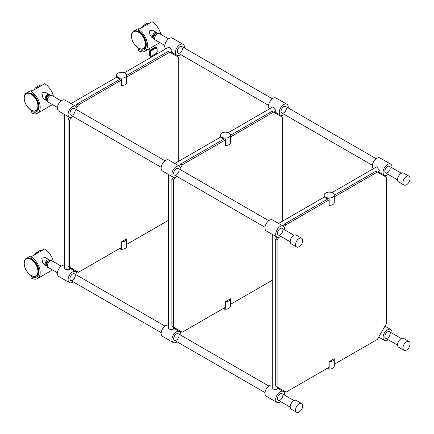 <?xml version="1.0" encoding="UTF-8"?>
<svg xmlns="http://www.w3.org/2000/svg" width="434" height="434" viewBox="0 0 434 434"><rect width="100%" height="100%" fill="white"/><g stroke="black" fill="none" stroke-linecap="round" stroke-linejoin="round"><path stroke-width="0.65" d="M406.512 350.059A5.062 2.924 -60 0 1 403.978 350.309A5.062 2.924 -60 0 1 403.202 346.251A5.062 2.924 -60 0 1 406.512 341.791A5.062 2.924 -60 0 1 409.04 341.542A5.062 2.924 -60 0 1 409.815 345.594A5.062 2.924 -60 0 1 406.512 350.059M403.978 350.309L398.613 347.205A5.062 2.924 -60 0 1 397.832 343.153A5.062 2.924 -60 0 1 401.141 338.694A5.062 2.924 -60 0 1 403.674 338.439L409.04 341.542M75.256 110.247A3.797 2.192 -60 0 1 73.601 114.066A3.797 2.192 -60 0 1 70.671 115.086A3.797 2.192 -60 0 1 69.89 113.345A3.797 2.192 -60 0 1 71.545 109.525A3.797 2.192 -60 0 1 74.469 108.511L164.996 160.775M73.205 116.545A6.326 3.651 -60 0 1 69.407 117.278L58.671 111.077A6.326 3.651 -60 0 1 57.359 108.18A6.326 3.651 -60 0 1 60.12 101.811A6.326 3.651 -60 0 1 64.997 100.118L75.738 106.319A6.326 3.651 -60 0 1 77.046 109.211A6.326 3.651 -60 0 1 77.002 109.97M71.181 117.511L69.532 120.37L68.1 119.545L69.407 117.278A6.326 3.651 -60 0 1 68.1 114.381A6.326 3.651 -60 0 1 70.861 108.012A6.326 3.651 -60 0 1 75.738 106.319L77.046 104.046L120.587 78.907M64.671 114.543L64.671 269.058L68.995 269.877L69.733 269.058L69.733 267.208M164.996 326.091L74.469 273.827A3.797 2.192 120 0 0 71.545 274.841A3.797 2.192 120 0 0 69.89 278.661A3.797 2.192 120 0 0 70.671 280.402A3.797 2.192 120 0 0 73.601 279.382A3.797 2.192 120 0 0 75.256 275.563M64.671 265.282A6.326 3.651 120 0 0 59.919 267.349A6.326 3.651 120 0 0 57.359 273.496A6.326 3.651 120 0 0 58.671 276.393L69.407 282.594A6.326 3.651 120 0 0 73.205 281.861M77.002 275.286A6.326 3.651 120 0 0 77.046 274.527A6.326 3.651 120 0 0 75.738 271.635A6.326 3.651 120 0 0 70.861 273.328A6.326 3.651 120 0 0 68.1 279.697A6.326 3.651 120 0 0 69.407 282.594M169.949 52.297L171.555 51.375L171.897 50.322L169.021 46.991L124.368 72.771M272.373 98.784L181.846 46.514A3.797 2.192 120 0 0 178.922 47.534A3.797 2.192 120 0 0 177.262 51.353A3.797 2.192 120 0 0 178.048 53.089A3.797 2.192 120 0 0 180.973 52.075A3.797 2.192 120 0 0 182.633 48.255M184.374 47.979A6.326 3.651 120 0 0 184.423 47.219A6.326 3.651 120 0 0 183.11 44.322L172.374 38.127A6.326 3.651 120 0 0 167.497 39.82A6.326 3.651 120 0 0 164.736 46.188A6.326 3.651 120 0 0 165.75 48.879M183.11 44.322A6.326 3.651 120 0 0 178.233 46.02A6.326 3.651 120 0 0 175.472 52.384A6.326 3.651 120 0 0 176.784 55.281A6.326 3.651 120 0 0 180.582 54.554M179.052 170.171A3.797 2.192 -60 0 1 177.398 173.991A3.797 2.192 -60 0 1 174.468 175.011A3.797 2.192 -60 0 1 173.681 173.274A3.797 2.192 -60 0 1 175.341 169.45A3.797 2.192 -60 0 1 178.266 168.435L268.792 220.7M177.001 176.47A6.326 3.651 -60 0 1 173.204 177.202L162.468 171.001A6.326 3.651 -60 0 1 161.155 168.104A6.326 3.651 -60 0 1 163.916 161.741A6.326 3.651 -60 0 1 168.793 160.043L179.53 166.244A6.326 3.651 -60 0 1 180.842 169.141A6.326 3.651 -60 0 1 180.799 169.895M174.978 177.435L173.329 180.3L171.897 179.47L173.204 177.202A6.326 3.651 -60 0 1 171.897 174.305A6.326 3.651 -60 0 1 174.658 167.936A6.326 3.651 -60 0 1 179.53 166.244L180.842 163.971L224.383 138.837M168.468 174.468L168.468 328.983L172.792 329.807L173.529 328.983L173.529 327.133M268.792 386.016L178.266 333.751A3.797 2.192 120 0 0 175.341 334.766A3.797 2.192 120 0 0 173.681 338.591A3.797 2.192 120 0 0 174.468 340.327A3.797 2.192 120 0 0 177.398 339.307A3.797 2.192 120 0 0 179.052 335.487M168.468 325.207A6.326 3.651 120 0 0 163.716 327.274A6.326 3.651 120 0 0 161.155 333.421A6.326 3.651 120 0 0 162.468 336.317L173.204 342.518A6.326 3.651 120 0 0 177.001 341.786M180.799 335.211A6.326 3.651 120 0 0 180.842 334.457A6.326 3.651 120 0 0 179.53 331.56A6.326 3.651 120 0 0 174.658 333.252A6.326 3.651 120 0 0 171.897 339.621A6.326 3.651 120 0 0 173.204 342.518M273.745 112.222L275.351 111.299L275.693 110.247L272.818 106.916L228.165 132.695M376.169 158.708L285.643 106.444A3.797 2.192 120 0 0 282.718 107.458A3.797 2.192 120 0 0 281.058 111.278A3.797 2.192 120 0 0 281.845 113.019A3.797 2.192 120 0 0 284.769 111.999A3.797 2.192 120 0 0 286.429 108.18M288.171 107.903A6.326 3.651 120 0 0 288.219 107.149A6.326 3.651 120 0 0 286.907 104.252L276.17 98.051A6.326 3.651 120 0 0 271.293 99.744A6.326 3.651 120 0 0 268.532 106.113A6.326 3.651 120 0 0 269.547 108.804M286.907 104.252A6.326 3.651 120 0 0 282.029 105.945A6.326 3.651 120 0 0 279.268 112.314A6.326 3.651 120 0 0 280.581 115.211A6.326 3.651 120 0 0 284.379 114.478M282.849 230.096A3.797 2.192 -60 0 1 281.194 233.921A3.797 2.192 -60 0 1 278.265 234.935A3.797 2.192 -60 0 1 277.478 233.199A3.797 2.192 -60 0 1 279.138 229.38A3.797 2.192 -60 0 1 282.062 228.36L293.992 235.244M280.798 236.4A6.326 3.651 -60 0 1 277 237.127L266.264 230.926A6.326 3.651 -60 0 1 264.952 228.034A6.326 3.651 -60 0 1 267.713 221.666A6.326 3.651 -60 0 1 272.59 219.967L283.326 226.168A6.326 3.651 -60 0 1 284.639 229.065A6.326 3.651 -60 0 1 284.596 229.819M278.774 237.36L277.12 240.224L275.693 239.4L277 237.127A6.326 3.651 -60 0 1 275.693 234.23A6.326 3.651 -60 0 1 278.454 227.866A6.326 3.651 -60 0 1 283.326 226.168L284.639 223.901L328.18 198.761M272.264 234.393L272.264 388.907L276.583 389.732L277.326 388.907L277.326 387.057M293.992 400.56L282.062 393.676A3.797 2.192 120 0 0 279.138 394.696A3.797 2.192 120 0 0 277.478 398.515A3.797 2.192 120 0 0 278.265 400.251A3.797 2.192 120 0 0 281.194 399.237A3.797 2.192 120 0 0 282.849 395.412M272.264 385.132A6.326 3.651 120 0 0 267.512 387.199A6.326 3.651 120 0 0 264.952 393.35A6.326 3.651 120 0 0 266.264 396.242L277 402.443A6.326 3.651 120 0 0 280.798 401.716M284.596 395.135A6.326 3.651 120 0 0 284.639 394.381A6.326 3.651 120 0 0 283.326 391.484A6.326 3.651 120 0 0 278.454 393.182A6.326 3.651 120 0 0 275.693 399.546A6.326 3.651 120 0 0 277 402.443M377.542 172.152L379.148 171.224L379.484 170.171L376.614 166.84L331.961 192.62M401.363 173.253L389.439 166.368A3.797 2.192 120 0 0 386.515 167.383A3.797 2.192 120 0 0 384.855 171.208A3.797 2.192 120 0 0 385.642 172.944A3.797 2.192 120 0 0 388.566 171.924A3.797 2.192 120 0 0 390.226 168.104M391.967 167.828A6.326 3.651 120 0 0 392.016 167.074A6.326 3.651 120 0 0 390.703 164.177L379.967 157.976A6.326 3.651 120 0 0 375.09 159.674A6.326 3.651 120 0 0 372.329 166.038A6.326 3.651 120 0 0 373.343 168.728M390.703 164.177A6.326 3.651 120 0 0 385.826 165.869A6.326 3.651 120 0 0 383.065 172.238A6.326 3.651 120 0 0 384.378 175.135A6.326 3.651 120 0 0 388.175 174.403M390.226 333.421A3.797 2.192 -60 0 1 388.566 337.24A3.797 2.192 -60 0 1 385.642 338.26A3.797 2.192 -60 0 1 384.855 336.524A3.797 2.192 -60 0 1 386.515 332.699A3.797 2.192 -60 0 1 389.439 331.684L401.363 338.569M384.703 326.661L384.144 327.627M388.175 339.719A6.326 3.651 -60 0 1 384.378 340.451A6.326 3.651 -60 0 1 383.065 337.554A6.326 3.651 -60 0 1 385.826 331.185A6.326 3.651 -60 0 1 390.703 329.493A6.326 3.651 -60 0 1 392.016 332.39A6.326 3.651 -60 0 1 391.967 333.144M379.479 335.704L378.925 336.67M141.696 27.668A10.123 5.843 60 0 1 143.388 25.535L146.79 23.577A10.123 5.843 60 0 1 148.884 23.105A10.123 5.843 60 0 1 149.475 23.176L148.884 23.105M143.388 25.535A10.123 5.843 60 0 1 146.079 25.139M138.462 48.169A10.123 5.843 60 0 1 132.093 32.8A10.123 5.843 60 0 1 133.547 31.221A10.123 5.843 60 0 1 138.609 31.72A10.123 5.843 60 0 1 145.222 40.644A10.123 5.843 60 0 1 143.67 48.754A10.123 5.843 60 0 1 141.576 49.221A10.123 5.843 60 0 1 138.609 48.255M133.547 31.221L136.949 29.257A10.123 5.843 60 0 1 139.634 28.856M155.882 33.554A2.533 1.459 120 0 0 153.82 36.787A2.533 1.459 120 0 0 153.842 37.085M155.86 33.559A2.024 1.166 120 0 0 154.314 34.161A2.024 1.166 120 0 0 153.462 36.163A2.024 1.166 120 0 0 153.837 37.064M156.956 32.903A3.288 1.899 120 0 0 156.538 32.49L152.491 30.152L149.188 30.933L150.148 35.284L151.835 37.373L153.251 38.187A3.288 1.899 120 0 0 153.815 38.344M156.538 32.49A3.288 1.899 120 0 0 154.005 33.369A3.288 1.899 120 0 0 152.567 36.684A3.288 1.899 120 0 0 153.251 38.187M138.43 50.632A12.906 7.454 -120 0 0 144.88 51.272A12.906 7.454 -120 0 0 146.86 40.926A12.906 7.454 -120 0 0 138.43 29.55L138.43 30.998A11.138 6.429 60 0 1 145.705 40.812A11.138 6.429 60 0 1 143.996 49.736A11.138 6.429 60 0 1 138.43 49.183L138.43 50.632M144.88 51.272L158.486 43.416A12.906 7.454 -120 0 0 159.631 42.456M160.797 34.362A12.906 7.454 -120 0 0 152.03 21.7L138.43 29.55M139.347 48.651L138.43 49.183M149.996 50.273L149.285 48.727M154.282 47.778L153.582 46.248M148.515 49.172L149.421 51.141M156.896 48.131L156.896 48.494L156.088 48.017L151.075 50.914L150.452 52.216L149.741 52.259L150.723 50.349L155.735 47.458L156.522 47.398L155.437 47.284L150.424 50.176L149.453 52.096A7.139 4.123 60 0 1 149.464 52.498L149.464 54.624A68.116 39.326 60 0 1 149.459 55.449L149.763 56.138L150.278 56.431L149.952 55.731A49.226 28.422 -120 0 0 149.741 52.259L149.453 52.096A0.505 0.271 -3.2 0 1 149.307 51.917L150.175 50.154A0.505 0.293 60 0 1 150.424 50.176L150.723 50.349A0.505 0.293 -120 0 1 151.075 50.914M150.452 52.216A49.731 28.715 60 0 1 150.669 55.72L151.395 56.149L156.408 53.257L157.108 51.999A49.731 28.715 -120 0 0 156.896 48.494M156.37 47.339L155.182 47.257A0.505 0.293 60 0 1 155.437 47.284L155.735 47.458A0.505 0.293 -120 0 1 156.088 48.017M156.05 53.469A0.505 0.293 -120 0 0 156.305 53.49L151.292 56.382A0.505 0.293 -120 0 1 151.037 56.36L151.292 56.382A0.505 0.293 -120 0 0 151.395 56.149M149.453 51.711A0.505 0.271 -3.2 0 0 149.307 51.917L149.318 52.292A0.505 0.293 0 0 0 149.464 52.498M157.108 51.597A0.505 0.282 178.5 0 1 157.254 51.792L157.254 51.792A0.505 0.282 178.5 0 1 157.108 51.999M150.669 55.72A0.505 0.282 178.5 0 1 149.952 55.731L149.459 55.449A0.505 0.298 -179.3 0 1 149.312 55.232L149.763 56.138M406.512 184.743A5.062 2.924 -60 0 1 403.978 184.993A5.062 2.924 -60 0 1 403.202 180.935A5.062 2.924 -60 0 1 406.512 176.475A5.062 2.924 -60 0 1 409.04 176.226A5.062 2.924 -60 0 1 409.815 180.278A5.062 2.924 -60 0 1 406.512 184.743M403.978 184.993L398.613 181.889A5.062 2.924 -60 0 1 397.832 177.837A5.062 2.924 -60 0 1 401.141 173.378A5.062 2.924 -60 0 1 403.674 173.123L409.04 176.226M164.779 45.429L155.502 40.074A3.797 2.192 -60 0 1 154.916 37.031A3.797 2.192 -60 0 1 157.401 33.684A3.797 2.192 -60 0 1 159.294 33.499L168.576 38.854M299.135 412.05A5.062 2.924 -60 0 1 296.601 412.3A5.062 2.924 -60 0 1 295.825 408.242A5.062 2.924 -60 0 1 299.135 403.783A5.062 2.924 -60 0 1 301.663 403.533A5.062 2.924 -60 0 1 302.438 407.591A5.062 2.924 -60 0 1 299.135 412.05M296.601 412.3L291.236 409.202A5.062 2.924 -60 0 1 290.46 405.144A5.062 2.924 -60 0 1 293.764 400.685A5.062 2.924 -60 0 1 296.297 400.436L301.663 403.533M57.407 272.742L48.125 267.382A3.797 2.192 -60 0 1 47.545 264.339A3.797 2.192 -60 0 1 50.024 260.991A3.797 2.192 -60 0 1 51.923 260.807L61.199 266.161M34.324 254.975A10.123 5.843 60 0 1 36.011 252.848L39.413 250.885A10.123 5.843 60 0 1 41.507 250.418A10.123 5.843 60 0 1 42.103 250.483L41.507 250.418M36.011 252.848A10.123 5.843 60 0 1 38.702 252.447M31.232 259.033A10.123 5.843 60 0 1 37.845 267.952A10.123 5.843 60 0 1 36.293 276.062A10.123 5.843 60 0 1 34.205 276.534A10.123 5.843 60 0 1 31.232 275.563A10.123 5.843 60 0 1 24.722 260.107A10.123 5.843 60 0 1 26.17 258.528A10.123 5.843 60 0 1 31.232 259.033M26.17 258.528L29.572 256.565A10.123 5.843 60 0 1 32.257 256.163M48.505 260.861A2.533 1.459 120 0 0 46.443 264.094A2.533 1.459 120 0 0 46.465 264.398M48.483 260.872A2.024 1.166 120 0 0 46.943 261.469A2.024 1.166 120 0 0 46.085 263.476A2.024 1.166 120 0 0 46.46 264.371M49.579 260.21A3.288 1.899 120 0 0 49.161 259.798L45.12 257.46L41.81 258.241L42.776 262.597L44.458 264.68L45.874 265.494A3.288 1.899 120 0 0 46.438 265.651M49.161 259.798A3.288 1.899 120 0 0 46.628 260.677A3.288 1.899 120 0 0 45.19 263.991A3.288 1.899 120 0 0 45.874 265.494M31.97 275.964L31.053 276.491L31.053 277.939A12.906 7.454 -120 0 0 37.508 278.579A12.906 7.454 -120 0 0 39.489 268.234A12.906 7.454 -120 0 0 31.053 256.863L31.053 258.306A11.138 6.429 60 0 1 38.328 268.12A11.138 6.429 60 0 1 36.624 277.044A11.138 6.429 60 0 1 31.053 276.491M53.42 261.669A12.906 7.454 -120 0 0 44.653 249.007L31.053 256.863M37.508 278.579L51.109 270.724A12.906 7.454 -120 0 0 52.259 269.769M34.324 89.659A10.123 5.843 60 0 1 36.011 87.532L39.413 85.569A10.123 5.843 60 0 1 41.507 85.102A10.123 5.843 60 0 1 42.103 85.167L41.507 85.102M36.011 87.532A10.123 5.843 60 0 1 38.702 87.131M31.085 110.16A10.123 5.843 60 0 1 24.722 94.791A10.123 5.843 60 0 1 26.17 93.212A10.123 5.843 60 0 1 31.232 93.717A10.123 5.843 60 0 1 37.845 102.636A10.123 5.843 60 0 1 36.293 110.746A10.123 5.843 60 0 1 34.205 111.218A10.123 5.843 60 0 1 31.232 110.247M26.17 93.212L29.572 91.248A10.123 5.843 60 0 1 32.257 90.847M48.505 95.545A2.533 1.459 120 0 0 46.443 98.778A2.533 1.459 120 0 0 46.465 99.082M48.483 95.556A2.024 1.166 120 0 0 46.943 96.153A2.024 1.166 120 0 0 46.085 98.16A2.024 1.166 120 0 0 46.46 99.055M49.579 94.894A3.288 1.899 120 0 0 49.161 94.482L45.12 92.144L41.81 92.925L42.776 97.281L44.458 99.364L45.874 100.178A3.288 1.899 120 0 0 46.438 100.335M49.161 94.482A3.288 1.899 120 0 0 46.628 95.361A3.288 1.899 120 0 0 45.19 98.675A3.288 1.899 120 0 0 45.874 100.178M31.97 110.648L31.053 111.175L31.053 112.623A12.906 7.454 -120 0 0 37.508 113.263A12.906 7.454 -120 0 0 39.489 102.918A12.906 7.454 -120 0 0 31.053 91.547L31.053 92.99A11.138 6.429 60 0 1 38.328 102.804A11.138 6.429 60 0 1 36.624 111.728A11.138 6.429 60 0 1 31.053 111.175M53.42 96.353A12.906 7.454 -120 0 0 44.653 83.691L31.053 91.547M37.508 113.263L51.109 105.408A12.906 7.454 -120 0 0 52.259 104.453M299.135 246.734A5.062 2.924 -60 0 1 296.601 246.984A5.062 2.924 -60 0 1 295.825 242.926A5.062 2.924 -60 0 1 299.135 238.467A5.062 2.924 -60 0 1 301.663 238.217A5.062 2.924 -60 0 1 302.438 242.275A5.062 2.924 -60 0 1 299.135 246.734M296.601 246.984L291.236 243.886A5.062 2.924 -60 0 1 290.46 239.828A5.062 2.924 -60 0 1 293.764 235.369A5.062 2.924 -60 0 1 296.297 235.119L301.663 238.217M57.407 107.426L48.125 102.066A3.797 2.192 -60 0 1 47.545 99.023A3.797 2.192 -60 0 1 50.024 95.675A3.797 2.192 -60 0 1 51.923 95.491L61.199 100.845M178.694 161.258L178.694 57.348L168.316 51.353L126.668 75.397M121.558 80.002L78.478 104.876L77.046 104.046M169.748 52.178L126.668 77.051M78.478 104.876L76.823 107.735M68.1 119.545L68.1 266.264L78.478 272.254L121.558 247.385M69.532 120.37L69.532 267.089M126.668 244.434L168.468 220.298M118.026 77.285A5.062 2.924 180 0 1 116.545 75.218A5.062 2.924 180 0 1 118.026 73.156A5.062 2.924 180 0 1 118.509 72.912A7.595 7.595 0 0 1 124.704 72.912A5.062 2.924 180 0 1 125.187 73.156A5.062 2.924 180 0 1 126.668 75.218A5.062 2.924 180 0 1 125.187 77.285A5.062 2.924 180 0 1 118.026 77.285M116.545 76.075A5.062 2.924 0 0 0 118.026 78.115A5.062 2.924 0 0 0 121.558 78.972L121.558 85.579A5.062 2.924 180 0 0 126.668 82.661A5.062 2.924 180 0 0 126.668 82.628L126.668 76.015M124.704 248.633A7.595 7.595 0 0 1 119.03 248.845A5.062 2.924 0 0 0 124.704 248.633A5.062 2.924 0 0 0 125.187 248.389A5.062 2.924 0 0 0 126.668 246.322L126.668 238.884A5.062 2.924 0 0 0 126.668 238.852L121.558 241.803A5.062 2.924 0 0 0 126.668 238.884M126.668 238.912L126.668 245.465M120.023 248.27A5.062 2.924 180 0 0 121.558 248.416L121.558 241.803M228.501 308.558A7.595 7.595 0 0 1 222.826 308.769A5.062 2.924 0 0 0 228.501 308.558A5.062 2.924 0 0 0 228.984 308.314A5.062 2.924 0 0 0 230.465 306.247L230.465 298.809A5.062 2.924 0 0 0 230.465 298.782L225.354 301.733A5.062 2.924 0 0 0 230.465 298.809M230.465 298.836L230.465 305.395M223.819 308.2A5.062 2.924 180 0 0 225.354 308.346L225.354 301.733M326.628 368.694A5.062 2.924 0 0 0 332.298 368.488A5.062 2.924 0 0 0 332.78 368.244A5.062 2.924 0 0 0 334.261 366.177L334.261 358.734A5.062 2.924 0 0 0 334.261 358.706L329.151 361.658A5.062 2.924 0 0 0 334.261 358.734M334.261 358.766L334.261 365.319M327.616 368.124A5.062 2.924 180 0 0 329.151 368.271L329.151 361.658M282.491 221.183L282.491 117.272L272.113 111.278L230.465 135.321M225.354 139.927L182.275 164.801L180.842 163.971M273.545 112.108L230.465 136.976M182.275 164.801L180.62 167.665M171.897 179.47L171.897 326.189L182.275 332.184L225.354 307.31M173.329 180.3L173.329 327.014M230.465 304.359L272.264 280.228M334.261 364.283L377.341 339.415L386.287 323.916L386.287 177.197L375.909 171.208L334.261 195.251M329.151 199.857L286.071 224.725L284.639 223.901M377.341 172.032L334.261 196.906M286.071 224.725L284.416 227.59M275.693 239.4L275.693 386.114L286.071 392.108L329.151 367.235M277.12 240.224L277.12 386.944M221.823 137.215A5.062 2.924 180 0 1 220.342 135.148A5.062 2.924 180 0 1 221.823 133.081A5.062 2.924 180 0 1 222.306 132.837A7.595 7.595 0 0 1 228.501 132.837A5.062 2.924 180 0 1 228.984 133.081A5.062 2.924 180 0 1 230.465 135.148A5.062 2.924 180 0 1 228.984 137.215A5.062 2.924 180 0 1 221.823 137.215M220.342 136.005A5.062 2.924 0 0 0 221.823 138.039A5.062 2.924 0 0 0 225.354 138.896L225.354 145.509A5.062 2.924 180 0 0 230.465 142.585A5.062 2.924 180 0 0 230.465 142.558L230.465 135.945M325.619 197.139A5.062 2.924 180 0 1 324.138 195.072A5.062 2.924 180 0 1 325.619 193.005A5.062 2.924 180 0 1 326.102 192.761A7.595 7.595 0 0 1 332.298 192.761A5.062 2.924 180 0 1 332.78 193.005A5.062 2.924 180 0 1 334.261 195.072A5.062 2.924 180 0 1 332.78 197.139A5.062 2.924 180 0 1 325.619 197.139M324.138 195.929A5.062 2.924 0 0 0 325.619 197.964A5.062 2.924 0 0 0 329.151 198.821L329.151 205.434A5.062 2.924 180 0 0 334.261 202.51A5.062 2.924 180 0 0 334.261 202.483L334.261 195.87M138.43 32.159A9.716 5.609 60 0 1 145.298 44.056A9.716 5.609 60 0 1 138.43 48.022A9.716 5.609 60 0 1 131.562 36.125A9.716 5.609 60 0 1 138.43 32.159M149.464 54.624A0.505 0.293 180 0 1 149.318 54.418L149.318 52.292A0.505 0.293 0 0 1 149.448 52.091M156.522 47.398L157.043 48.288L157.254 51.792L156.305 53.49A0.505 0.293 -120 0 0 156.408 53.257M31.053 259.467A9.716 5.609 60 0 1 37.926 271.364A9.716 5.609 60 0 1 31.053 275.335A9.716 5.609 60 0 1 24.185 263.433A9.716 5.609 60 0 1 31.053 259.467M31.053 94.151A9.716 5.609 60 0 1 37.926 106.048A9.716 5.609 60 0 1 31.053 110.019A9.716 5.609 60 0 1 24.185 98.117A9.716 5.609 60 0 1 31.053 94.151M397.571 345.144L385.642 338.26M71.002 103.58L116.882 77.095M71.002 268.896L71.832 268.418M172.048 52.547L172.048 53.507M177.11 55.438L177.11 56.431M76.031 271.836L76.894 271.342M170.784 51.82L176.784 55.281M69.733 268.169L75.738 271.635M174.793 163.509L220.678 137.019M174.793 328.826L175.629 328.343M275.845 112.477L275.845 113.437M280.906 115.363L280.906 116.355M179.828 331.766L180.69 331.267M274.581 111.744L280.581 115.211M173.529 328.093L179.53 331.56M278.59 223.434L324.475 196.944M278.59 388.75L279.425 388.273M379.641 172.401L379.641 173.361M384.974 326.184L390.703 329.493M378.649 337.147L384.378 340.451M384.703 175.287L384.703 176.285M283.624 391.69L284.487 391.191M378.377 171.669L384.378 175.135M277.326 388.018L283.326 391.484M143.67 48.754L145.808 47.518M132.093 32.8C130.591 38.604 132.733 43.753 138.522 48.234L141.576 49.221M155.784 40.237L154.835 39.982L153.777 37.818C154.309 34.275 156.012 32.659 158.887 32.968L159.582 33.662M149.318 54.418L149.312 55.232M155.182 47.257L150.175 50.154M397.571 179.828L385.642 172.944M372.372 165.283L281.845 113.019M268.575 105.359L178.048 53.089M290.194 407.135L278.265 400.251M265 392.591L174.468 340.327M161.204 332.666L70.671 280.402M36.293 276.062L38.436 274.831M24.722 260.107C23.214 265.912 25.356 271.06 31.15 275.541L34.205 276.534M48.413 267.545L47.463 267.29L46.4 265.125C46.937 261.588 48.641 259.971 51.51 260.275L52.205 260.97M36.293 110.746L38.436 109.514M24.722 94.791C23.214 100.596 25.356 105.744 31.15 110.225L34.205 111.218M48.413 102.229L47.463 101.974L46.4 99.809C46.937 96.272 48.641 94.655 51.51 94.959L52.205 95.654M290.194 241.819L278.265 234.935M265 227.275L174.468 175.011M161.204 167.35L70.671 115.086M126.668 75.218L126.668 82.661M116.545 75.218L116.545 77.285M326.623 368.694A7.595 7.595 0 0 0 332.298 368.488M230.465 135.148L230.465 142.585M220.342 135.148L220.342 137.215M334.261 195.072L334.261 202.51M324.138 195.072L324.138 197.139"/></g></svg>
